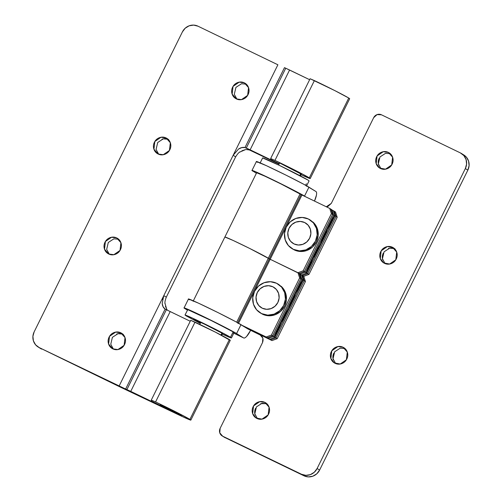 <?xml version="1.0" encoding="UTF-8"?>
<svg xmlns="http://www.w3.org/2000/svg" width="502" height="502" viewBox="0 0 502 502"><rect width="100%" height="100%" fill="white"/><g stroke="black" fill="none" stroke-linecap="round" stroke-linejoin="round"><path stroke-width="0.75" d="M336.001 216.519L334.332 211.292L335.537 212.039L337.2 217.266L308.962 274.399L303.766 276.313L302.568 275.567L307.764 273.653L336.001 216.519L307.764 273.653L308.962 274.399L337.2 217.266L336.001 216.519L334.332 211.292L336.001 216.519L307.764 273.653L308.962 274.399L303.766 276.313L302.568 275.567L307.764 273.653L302.568 275.567L301.57 274.945L306.76 273.032L334.997 215.898L333.334 210.671L332.004 210.031L333.334 210.671L334.997 215.898L306.76 273.032L307.764 273.653L336.001 216.519L334.997 215.898L336.001 216.519L334.332 211.292L333.334 210.671L335.537 212.039L337.2 217.266L336.001 216.519M256.647 172.744L264.93 176.196L281.208 184.052L301.953 195.021L270.183 259.296L269.298 258.844L268.3 258.223L300.064 193.948L268.3 258.223A24.705 0.734 -153.7 0 0 245.296 246.281A24.705 0.734 -153.7 0 0 225.059 237A24.705 0.734 26.3 0 1 245.296 246.281A24.705 0.734 26.3 0 1 268.3 258.223L269.298 258.844L301.068 194.569L329.732 208.443L331.395 213.67L333.598 215.032L332.6 214.41L304.363 271.544L305.36 272.166L333.598 215.032L305.36 272.166L300.165 274.079L299.167 273.458L304.363 271.544L299.167 273.458L297.968 272.712L303.164 270.798L304.363 271.544L332.6 214.41L330.931 209.183L331.935 209.805L333.598 215.032L331.935 209.805L330.931 209.183L332.6 214.41L304.363 271.544L332.6 214.41L330.931 209.183L329.732 208.443L330.931 209.183L332.6 214.41L331.395 213.67L329.732 208.443L301.953 195.021L270.183 259.296L297.968 272.712L303.164 270.798L331.395 213.67L303.164 270.798L304.363 271.544L299.167 273.458L269.298 258.844L301.068 194.569L300.064 193.948A24.705 0.734 -153.7 0 0 277.066 182.006A24.705 0.734 -153.7 0 0 256.829 172.726M237.71 322.761L269.298 258.844L297.968 272.712L299.631 277.939L301.834 279.307L300.83 278.685L272.599 335.819L273.596 336.434L301.834 279.307L273.596 336.434L268.401 338.354L243.395 326.137L267.403 337.733L272.599 335.819L267.403 337.733L243.395 326.137L267.403 337.733L266.198 336.986L271.394 335.072L272.599 335.819L300.83 278.685L299.167 273.458L300.165 274.079L301.834 279.307L300.165 274.079L299.167 273.458L300.83 278.685L299.631 277.939L271.394 335.072L272.599 335.819L300.83 278.685L299.167 273.458L297.968 272.712L300.165 274.079L305.36 272.166L304.363 271.544L299.167 273.458L300.83 278.685L272.599 335.819L267.403 337.733L242.19 325.39L266.198 336.986L271.394 335.072L299.631 277.939L297.968 272.712L269.643 259.026L249.444 248.327L233.166 240.471L224.883 237.013L193.119 301.282M245.779 83.752L244.317 82.843L248.546 87.637L247.649 95.355L241.475 99.609L236.379 98.913C238.506 99.942 240.715 100.036 242.999 99.195C245.277 98.354 246.971 96.823 248.063 94.608C249.161 92.387 249.343 90.128 248.615 87.831C247.881 85.535 246.451 83.872 244.317 82.843C242.19 81.813 239.981 81.719 237.697 82.56C235.419 83.407 233.725 84.932 232.633 87.153C231.535 89.369 231.353 91.628 232.081 93.924C232.815 96.221 234.246 97.884 236.379 98.913L232.15 94.119L233.047 86.4L239.222 82.152L244.317 82.843L245.779 83.752M167.561 138.859L166.099 137.956L170.329 142.75L169.431 150.468L163.257 154.716L158.161 154.026C160.289 155.055 162.497 155.149 164.781 154.302C167.059 153.461 168.754 151.937 169.845 149.715C170.944 147.5 171.126 145.241 170.398 142.945C169.663 140.648 168.233 138.985 166.099 137.956C163.972 136.927 161.763 136.833 159.479 137.673C157.201 138.514 155.507 140.045 154.415 142.261C153.317 144.482 153.135 146.741 153.863 149.038C154.597 151.334 156.028 152.997 158.161 154.026L153.932 149.232L154.829 141.514L161.004 137.259L166.099 137.956L167.561 138.859M118.152 238.845L116.69 237.935L120.919 242.73L120.022 250.448L113.847 254.696L108.746 254.006C110.879 255.035 113.082 255.129 115.366 254.288C117.65 253.447 119.338 251.916 120.436 249.695C121.528 247.48 121.71 245.221 120.982 242.924C120.248 240.627 118.817 238.965 116.69 237.935C114.556 236.906 112.348 236.812 110.07 237.653C107.786 238.494 106.098 240.025 105 242.24C103.901 244.461 103.719 246.72 104.454 249.017C105.182 251.314 106.612 252.977 108.746 254.006L104.516 249.212L105.414 241.493L111.588 237.245L116.69 237.935L118.152 238.845M122.25 333.704L120.787 332.795L125.017 337.589L124.113 345.307L117.945 349.561L112.843 348.865C114.977 349.894 117.179 349.988 119.463 349.147C121.748 348.306 123.436 346.775 124.534 344.56C125.625 342.339 125.807 340.08 125.08 337.783C124.345 335.487 122.915 333.824 120.787 332.795C118.654 331.766 116.445 331.671 114.167 332.512C111.883 333.359 110.195 334.884 109.097 337.106C107.999 339.321 107.817 341.58 108.551 343.876C109.279 346.173 110.71 347.836 112.843 348.865L108.614 344.071L109.511 336.353L115.686 332.104L120.787 332.795L122.25 333.704M301.213 174.144L279.589 162.962L300.723 173.698L301.294 174.138L300.416 175.913M274.958 160.395A25.903 0.766 26.3 0 1 309.301 177.84L348.746 98.034A25.903 0.766 -153.7 0 0 314.396 80.584L274.958 160.395L314.396 80.584L310.104 78.745L334.859 90.624L348.746 98.034L309.301 177.84A25.903 0.766 26.3 0 1 310.217 178.561A25.903 0.766 26.3 0 1 301.024 174.677L310.092 178.561L304.124 174.947L274.958 160.395L270.66 158.55L271.205 159.743L279.225 163.696L271.205 159.743L270.66 158.563L274.958 160.395M151.284 400.1L151.817 401.305L160.747 405.704L160.207 404.524L181.906 415.7M230.274 340.312A25.903 0.766 -153.7 0 0 229.358 339.597L189.913 419.402L176.033 411.991L155.57 401.951L195.014 322.146L190.716 320.301L151.271 400.107L155.57 401.951A25.903 0.766 26.3 0 1 189.913 419.402L229.358 339.597A25.903 0.766 -153.7 0 0 195.014 322.146L155.57 401.951L151.271 400.119L151.817 401.305L160.747 405.704L160.207 404.524L181.341 415.261C182.879 416.334 179.641 414.953 171.621 411.119L130.752 391.378L170.191 311.573L190.245 321.255L165.139 309.106L125.651 389.006L119.062 386.145L163.796 295.628L162.416 299.612M162.184 303.453L163.796 295.628L166.3 297.178L235.651 156.85L233.154 155.3L163.796 295.628L277.888 64.777L233.154 155.3L238.525 149.05L241.826 147.588L244.989 147.538L279.024 164.11L249.394 149.96L246.087 147.914L250.14 149.822L289.579 70.01L284.477 67.638L244.989 147.538L250.14 149.822L289.579 70.01L309.634 79.699L284.477 67.638L244.989 147.538C242.93 147.067 240.778 147.575 238.525 149.05L238.488 149.075M285.494 68.705L246.3 148.008M249.394 149.96L246.074 149.521M133.25 392.928L182.157 416.478L187.98 419.101L190.704 420.124L189.913 419.402A25.903 0.766 26.3 0 1 190.829 420.124A25.903 0.766 26.3 0 1 174.125 412.669L121.559 387.695L133.25 392.928M162.184 303.503C162.441 306.069 163.426 307.939 165.139 309.106L125.651 389.006L130.752 391.378L170.191 311.573L165.139 309.106L163.131 306.81L162.184 303.503M277.888 64.777L197.976 26.186L277.888 64.777M165.001 303.283L166.651 309.163L167.448 310.267M165.453 306.276L166.871 309.521M239.561 152.2L245.503 149.615L241.895 150.788M233.154 155.3L235.651 156.85L166.3 297.178L163.796 295.628L119.062 386.145L39.143 347.553L35.611 344.836L33.421 340.902L32.906 336.346L34.149 331.872L182.389 31.927L185.2 28.206L189.147 25.809L193.634 25.1L197.976 26.186A11.954 11.42 121.8 0 0 182.389 31.927L34.149 331.872A11.954 11.42 121.8 0 0 38.052 346.945A11.954 11.42 121.8 0 0 39.143 347.553L121.559 387.695L39.143 347.553L176.566 413.466L181.341 415.261L176.566 413.466L160.747 405.704L160.207 404.524A15.938 0.471 26.3 0 1 181.341 415.261L160.207 404.524L160.747 405.704A15.938 0.471 26.3 0 0 181.881 415.712M40.48 348.451L41.647 349.103A11.954 11.42 -58.2 0 1 40.555 348.495M161.983 139.223C164.267 138.383 166.469 138.477 168.603 139.506M116.665 334.068C118.949 333.228 121.158 333.322 123.285 334.351M166.313 309.841L126.661 390.073M349.662 98.756A25.903 0.766 -153.7 0 0 348.746 98.034L349.536 98.756M279.162 163.834L250.14 149.822L279.162 163.834M122.72 334.1L117.976 333.698L112.392 337.338L110.766 344.265L113.408 349.116M118.623 239.241L113.879 238.833L108.294 242.479L106.669 249.406L109.31 254.25M168.038 139.261L163.288 138.853L157.71 142.493L156.084 149.42L158.726 154.271M246.256 84.148L241.506 83.746L235.921 87.386L234.302 94.313L236.944 99.164M230.148 340.318L215.477 332.186L190.716 320.314M166.3 297.178C165.108 300.315 164.687 302.524 165.026 303.798M240.176 151.767C238.939 152.294 237.433 153.988 235.651 156.85M266.298 403.269L264.836 402.366L269.066 407.153L268.168 414.878L261.994 419.126L256.139 418.015L252.669 413.642L253.566 405.917L259.741 401.669L264.836 402.366L266.298 403.269M344.516 348.162L343.054 347.252L347.284 352.046L346.386 359.765L340.212 364.013L334.357 362.908L330.881 358.528L331.784 350.81L337.953 346.562L343.054 347.252L344.516 348.162M389.834 153.317L388.372 152.413L392.602 157.201L391.704 164.926L385.53 169.174L379.675 168.063L376.199 163.69L377.096 155.965L383.271 151.717L388.372 152.413L389.834 153.317M393.932 248.183L392.47 247.273L396.699 252.067L395.802 259.785L389.627 264.033L383.773 262.929L380.296 258.549L381.194 250.831L387.368 246.582L392.47 247.273L393.932 248.183M326.319 206.793L327.944 206.429L331.32 203.366L373.676 117.669L377.058 114.613L381.47 114.801L460.353 152.897L463.886 155.614L466.082 159.548L466.59 164.098L465.348 168.578L317.107 468.517L319.611 470.073L467.851 170.128L465.348 168.578L317.107 468.517L314.296 472.238L310.349 474.641L305.862 475.35L301.526 474.264L222.637 436.169L304.024 475.814L222.637 436.169L219.776 432.843L220.14 428.325L262.496 342.628L262.86 338.116L259.998 334.79L260.971 335.392L247.994 328.992L260.733 335.204M233.374 332.995L243.665 337.959A9.965 2.93 -64.2 0 0 250.498 330.542L246.645 336.403C245.296 337.84 244.273 338.348 243.583 337.915L236.58 333.573C235.419 332.713 222.499 325.754 203.354 316.498C184.416 307.368 181.906 306.866 185.131 308.73L187.409 310.142L184.065 307.908L188.476 298.985M253.077 171.257C249.845 169.394 252.362 169.896 271.3 179.026C290.438 188.281 303.365 195.24 304.526 196.1L308.937 187.177L315.94 191.519L304.105 184.447L286.127 175.204L266.436 165.698L256.415 161.525L252.01 170.435L256.371 173.297L252.161 170.423L255.305 171.602L271.3 179.026L291.687 189.172L305.724 196.847L304.526 196.1L308.937 187.177C307.776 186.311 294.85 179.358 275.711 170.096C256.773 160.966 254.263 160.471 257.488 162.328M394.403 248.578L389.659 248.17L384.074 251.816L382.449 258.743L385.09 263.588M390.305 153.712L385.561 153.311L379.976 156.95L378.351 163.878L380.993 168.728M344.987 348.557L340.243 348.15L334.658 351.795L333.033 358.723L335.681 363.567M266.769 403.664L262.025 403.263L256.44 406.902L254.815 413.83L257.463 418.681M326.294 206.78L331.32 203.366L373.676 117.669A5.98 5.71 121.8 0 1 381.47 114.801L460.353 152.897A11.954 11.42 121.8 0 1 461.445 153.505A11.954 11.42 121.8 0 1 465.348 168.578L467.851 170.128L319.611 470.073L316.8 473.794L312.853 476.191L308.366 476.9L304.024 475.814L224.407 437.298M224.595 437.411A5.98 5.71 -58.2 0 0 225.141 437.719L222.637 436.169A5.98 5.71 121.8 0 1 220.14 428.325L262.496 342.628C263.763 339.239 262.935 336.629 259.998 334.79M343.054 347.252C340.921 346.223 338.718 346.129 336.434 346.97C334.15 347.811 332.462 349.342 331.364 351.563C330.272 353.778 330.09 356.037 330.818 358.334C331.552 360.631 332.983 362.293 335.11 363.322C337.244 364.352 339.452 364.446 341.73 363.605C344.014 362.764 345.702 361.233 346.8 359.018C347.899 356.796 348.081 354.537 347.346 352.241C346.618 349.944 345.188 348.281 343.054 347.252M388.372 152.413C386.239 151.384 384.03 151.29 381.752 152.131C379.468 152.972 377.78 154.503 376.682 156.718C375.584 158.939 375.402 161.192 376.136 163.489C376.864 165.785 378.301 167.448 380.428 168.477C382.562 169.507 384.764 169.601 387.048 168.76C389.332 167.919 391.02 166.388 392.118 164.173C393.21 161.951 393.399 159.699 392.664 157.402C391.93 155.105 390.5 153.443 388.372 152.413M392.47 247.273C390.336 246.244 388.128 246.149 385.85 246.99C383.566 247.831 381.878 249.362 380.78 251.584C379.681 253.799 379.499 256.058 380.234 258.354C380.962 260.651 382.392 262.314 384.526 263.343C386.659 264.372 388.862 264.466 391.146 263.625C393.43 262.784 395.118 261.253 396.216 259.032C397.308 256.817 397.496 254.558 396.762 252.261C396.028 249.965 394.597 248.302 392.47 247.273M264.836 402.366C262.703 401.336 260.5 401.242 258.216 402.083C255.932 402.924 254.244 404.455 253.146 406.67C252.054 408.892 251.872 411.144 252.6 413.441C253.334 415.738 254.765 417.4 256.892 418.43C259.026 419.459 261.235 419.553 263.512 418.712C265.796 417.871 267.484 416.34 268.583 414.125C269.681 411.904 269.863 409.651 269.128 407.354C268.401 405.058 266.97 403.395 264.836 402.366M463.729 154.917L466.389 157.164L468.579 161.098L469.094 165.654L467.851 170.128A11.954 11.42 -58.2 0 0 463.948 155.055M333.868 353.113C332.77 355.328 332.588 357.587 333.322 359.884M379.186 158.268C378.088 160.489 377.906 162.748 378.633 165.045M394.967 248.823C392.84 247.793 390.631 247.699 388.347 248.54L388.341 248.546M383.283 253.133C382.185 255.349 382.003 257.608 382.731 259.904M266.763 403.664L260.707 403.633M255.65 408.22C254.552 410.441 254.37 412.7 255.104 414.997M317.107 468.517A11.954 11.42 121.8 0 1 301.526 474.264L304.024 475.814A11.954 11.42 -58.2 0 0 319.611 470.073L317.107 468.517M315.94 191.519C316.63 191.946 316.787 193.182 316.417 195.228L314.472 201.07A9.965 2.93 -64.2 0 0 315.94 191.519M188.47 298.997L198.491 303.17L218.182 312.677L236.166 321.92L247.994 328.992L240.991 324.65C239.83 323.784 226.91 316.831 207.765 307.569C188.827 298.439 186.317 297.943 189.543 299.801M185.131 308.73L184.221 307.895L187.365 309.075L203.354 316.498L236.58 333.573L240.991 324.65L236.58 333.573L243.583 337.915L233.292 332.952M243.583 337.915L233.8 333.19M300.24 274.305L302.568 275.567L307.764 273.653L306.76 273.032L301.57 274.945L300.24 274.305M294.053 243.941A11.954 11.42 121.8 0 1 289.058 228.259A11.954 11.42 121.8 0 1 304.639 222.518L308.172 225.235L310.361 229.169L310.876 233.719L309.634 238.199L306.822 241.92L302.875 244.317L298.389 245.026L294.053 243.941L290.514 241.224L288.324 237.289L287.815 232.74L289.058 228.259L291.863 224.538L295.81 222.141L300.296 221.432L304.639 222.518A11.954 11.42 121.8 0 1 309.634 238.199A11.954 11.42 121.8 0 1 294.053 243.941M220.993 335.022L221.928 333.133L220.993 335.022M299.794 175.587L300.723 173.698L299.794 175.587M279.589 162.962L278.585 164.989L279.589 162.962M200.794 322.397L199.79 324.424L200.794 322.397M327.04 229.627A37.211 10.937 -64.2 0 1 312.922 258.191L306.76 273.032L305.134 272.247L306.76 273.032L306.264 272.724L312.42 257.884L320.383 244.154L326.538 229.314C323.024 239.573 318.318 249.099 312.42 257.884L306.264 272.724L305.216 272.216L306.76 273.032L312.922 258.191L320.878 244.468L327.04 229.627L334.997 215.898L327.04 229.627M334.501 215.59L333.548 215.132L334.501 215.59L326.538 229.314L334.501 215.59M310.587 220.271L314.352 223.453L317.459 229.025L318.18 235.476L316.423 241.82L312.445 247.091L306.847 250.485L300.497 251.496L293.344 249.337A16.936 16.177 121.8 0 1 286.265 227.117A16.936 16.177 121.8 0 1 308.347 218.985A16.936 16.177 121.8 0 1 315.419 241.198A16.936 16.177 121.8 0 1 293.344 249.337L294.348 249.952A16.936 16.177 -58.2 0 0 315.312 243.752A16.936 16.177 -58.2 0 0 312.884 221.959M294.348 249.952L292.402 248.841M308.347 218.985L313.355 222.832L316.455 228.404L317.182 234.854L315.419 241.198L311.441 246.469L305.85 249.87L299.493 250.874L293.344 249.337L288.336 245.484L285.236 239.912L284.508 233.461L286.265 227.117L290.25 221.846L295.841 218.452L302.198 217.448L308.347 218.985M305.624 185.276L306.377 183.751M294.297 191.005L294.486 190.622M308.943 180.883L308.153 180.162A25.903 0.766 -153.7 0 0 284.038 167.643A25.903 0.766 -153.7 0 0 262.822 157.917M308.153 180.162L279.357 165.365L262.634 157.929M304.231 280.794L302.568 275.567L303.766 276.313L305.436 281.54L277.198 338.668L272.002 340.588L270.804 339.841L276 337.928L304.231 280.794L276 337.928L277.198 338.668L305.436 281.54L304.231 280.794L302.568 275.567L304.231 280.794L276 337.928L277.198 338.668L272.002 340.588L246.796 328.245L270.804 339.841L276 337.928L270.804 339.841L246.796 328.245L270.804 339.841L269.8 339.22L274.996 337.306L303.233 280.172L301.57 274.945L303.233 280.172L274.996 337.306L276 337.928L304.231 280.794L303.233 280.172L304.231 280.794L302.568 275.567L301.57 274.945L303.766 276.313L305.436 281.54L304.231 280.794M238.419 323.57L270.183 259.296L238.582 323.244M236.68 322.202L268.3 258.223L236.68 322.202M237.534 323.112L269.298 258.844L249.444 248.327L233.166 240.471L224.883 237.013L256.654 172.732M269.643 259.026L269.298 258.844L269.643 259.026M278.823 284.546L282.588 287.728L285.688 293.3L286.416 299.75L284.659 306.094L280.674 311.365L275.083 314.76L268.727 315.764L261.58 313.606A16.936 16.177 121.8 0 1 254.501 291.392A16.936 16.177 121.8 0 1 276.577 283.26A16.936 16.177 121.8 0 1 283.655 305.473A16.936 16.177 121.8 0 1 261.58 313.606L262.577 314.227A16.936 16.177 -58.2 0 0 283.542 308.027A16.936 16.177 -58.2 0 0 281.12 286.234M262.577 314.227L260.638 313.116M276.577 283.26L281.584 287.106L284.69 292.679L285.418 299.129L283.655 305.473L279.677 310.744L274.086 314.139L267.729 315.149L261.58 313.606L256.572 309.759L253.466 304.187L252.744 297.736L254.501 291.392L258.48 286.121L264.077 282.726L270.427 281.716L276.577 283.26M262.282 308.215A11.954 11.42 121.8 0 1 257.288 292.534A11.954 11.42 121.8 0 1 272.875 286.786L276.407 289.503L278.597 293.438L279.112 297.993L277.87 302.468L275.058 306.195L271.111 308.592L266.625 309.301L262.282 308.215L258.75 305.498L256.56 301.564L256.045 297.008L257.288 292.534L260.099 288.813L264.046 286.416L268.532 285.701L272.875 286.786A11.954 11.42 121.8 0 1 277.87 302.468A11.954 11.42 121.8 0 1 262.282 308.215M245.792 327.624L269.8 339.22L245.792 327.624M268.401 338.354L244.392 326.758L268.401 338.354L273.596 336.434L272.599 335.819L267.403 337.733L268.401 338.354M276 337.928L274.996 337.306L269.8 339.22L270.804 339.841L276 337.928M295.276 293.896A37.211 10.937 -64.2 0 1 281.158 322.466L274.996 337.306L273.37 336.522L274.996 337.306L274.494 336.993L280.656 322.152L288.612 308.429L294.774 293.588C291.26 303.848 286.554 313.373 280.656 322.152L274.494 336.993L273.452 336.491L274.996 337.306L281.158 322.466L289.114 308.743L295.276 293.896L303.233 280.172L295.276 293.896M302.731 279.865L301.784 279.407L302.731 279.865L294.774 293.588L302.731 279.865M194.487 319.881L200.436 323.112L194.487 319.881C191.82 318.331 195.058 319.711 204.207 324.028L221.928 333.133L204.207 324.028L193.923 319.441M233.945 332.644L233.148 331.916L230.506 337.275L233.148 331.916L213.381 321.544L187.773 309.665L184.987 315.03M233.148 331.916A25.903 0.766 -153.7 0 0 209.033 319.397A25.903 0.766 -153.7 0 0 187.823 309.671M185.175 315.03A25.903 0.766 26.3 0 1 206.391 324.756A25.903 0.766 26.3 0 1 230.506 337.275L231.296 337.997L228.573 336.974L222.229 334.112M200.292 323.407L185.916 315.739L185.125 315.018L193.672 318.663L210.733 326.902L230.506 337.275M222.417 333.579L221.928 333.133L222.499 333.573L221.62 335.349M245.422 83.476L245.076 83.263M167.204 138.583L166.859 138.37M117.788 238.563L117.443 238.35M121.886 333.428L121.54 333.215M190.842 420.111L230.28 340.306M310.223 178.549L349.668 98.743M270.66 158.55L310.104 78.745M38.139 347.001L40.637 348.551M265.934 402.993L265.589 402.78M344.152 347.88L343.807 347.666M389.47 153.041L389.125 152.828M393.568 247.9L393.223 247.687M461.363 153.449L463.861 154.999M222.135 435.893L224.639 437.443M292.917 249.174L291.919 248.553M310.769 220.384L309.772 219.769M306.433 186.229L309.081 180.871M259.992 163.275L262.64 157.917M261.153 313.443L260.155 312.821M279.005 284.659L278.008 284.038M234.076 332.625L231.428 337.984"/></g></svg>

